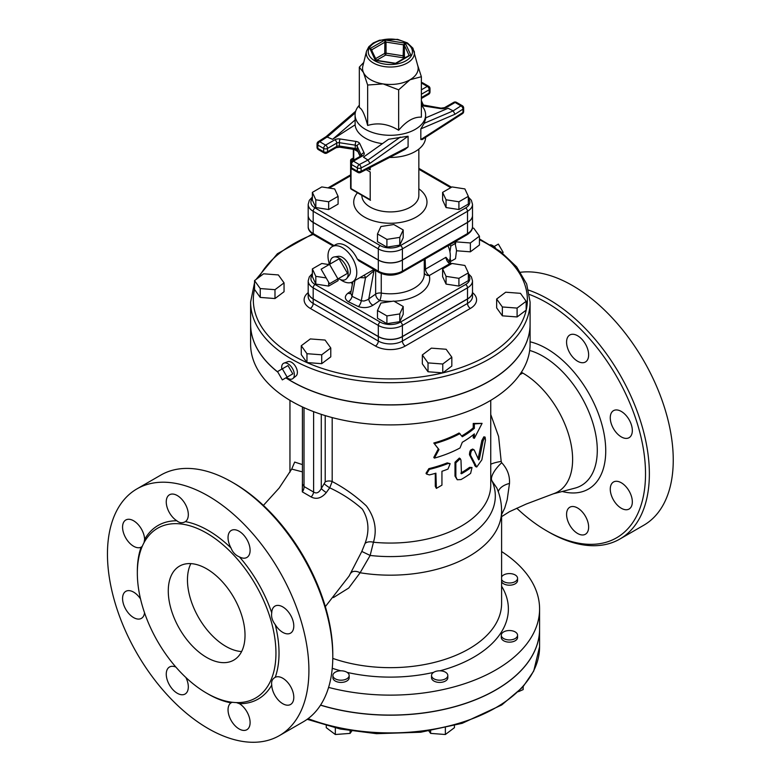 <?xml version="1.0" encoding="UTF-8"?>
<svg xmlns="http://www.w3.org/2000/svg" width="781" height="781" viewBox="0 0 781 781"><rect width="100%" height="100%" fill="white"/><g stroke="black" fill="none" stroke-linecap="round" stroke-linejoin="round"><path stroke-width="1.17" d="M495.652 248.124A8.952 5.174 -120 0 0 490.322 244.746M502.271 252.917L503.169 252.4L498.366 244.092L494.09 246.562M292.787 373.865L287.135 377.125L282.331 368.817L287.994 365.557L292.787 373.865L287.994 376.627M282.331 368.817L277.538 371.59L282.331 379.898L287.135 377.125M286.607 377.428A8.952 5.174 -120 0 0 287.994 378.404A8.952 5.174 -120 0 0 292.885 378.551A8.952 5.174 -120 0 0 292.475 368.505A8.952 5.174 -120 0 0 283.972 363.116A8.952 5.174 -120 0 0 281.814 369.12M292.885 378.551L296.058 375.925A8.259 4.764 -120 0 0 296.819 369.208A8.259 4.764 -120 0 0 291.547 362.296A8.259 4.764 -120 0 0 287.838 361.691L283.972 363.116M366.523 51.165L362.823 66.141A27.813 16.059 0 0 0 363.487 72.565A27.813 16.059 0 0 0 370.682 79.76A27.813 16.059 0 0 0 383.149 83.918A27.813 16.059 0 0 0 410.015 79.76A27.813 16.059 0 0 0 417.884 66.141L412.924 48.188L407.409 42.935L397.597 39.343L379.517 40.221L373.259 42.955L368.817 46.723L366.523 51.165A24.065 13.892 0 0 0 373.328 62.958A24.065 13.892 0 0 0 401.112 65.555A24.065 13.892 0 0 0 414.174 51.165M376.247 60.147L375.397 60.43L376.501 60.332L371.541 50.013M371.99 50.97L371.99 49.652L369.921 48.637L371.531 49.994M405.046 57.804L404.402 56.417L404.402 45.347L405.31 43.16L403.445 44.79L403.094 57.735A1.357 1.074 155.1 0 0 404.402 56.417A1.357 0.781 0 0 0 403.445 55.871L386.039 53.176L386.039 42.096L384.877 39.997L384.73 53.381A1.357 0.781 -120 0 0 385.687 55.041L386.039 53.176A1.357 0.781 0 0 0 384.73 53.381L375.563 58.673M395.137 63.212L376.501 60.332M395.928 63.066L409.059 55.49M417.669 65.282L421.369 76.723L410.015 79.76L398.661 89.835L383.149 83.918L367.646 85.031L363.487 72.565L359.328 67.127L363.731 62.451M359.328 67.127L359.328 107.553C362.101 108.793 364.873 114.758 367.646 125.468C377.984 122.334 388.323 123.935 398.661 130.261C406.227 121.162 413.803 116.789 421.369 117.15L421.369 76.723M398.661 130.261L398.661 89.835M367.646 125.468L367.646 85.031M359.328 105.24A35.272 20.365 0 0 0 355.082 114.934A35.272 20.365 0 0 0 365.41 129.334A35.272 20.365 0 0 0 403.845 133.746A35.272 20.365 0 0 0 425.625 114.934A35.272 20.365 0 0 0 421.369 105.24M425.616 137.378A35.272 20.365 180 0 1 389.621 157.45M355.082 114.934L355.121 124.823A35.272 20.365 0 0 0 365.41 138.198A35.272 20.365 0 0 0 382.436 143.645M408.092 146.935L361.086 171.264A2.714 1.562 180 0 1 357.356 171.205L357.356 167.886A2.714 1.562 -60 0 1 359.28 164.566L353.422 161.179L362.657 155.849A2.714 1.562 -120 0 0 361.3 155.712L352.065 161.042A2.714 1.562 60 0 1 353.422 161.179A2.714 1.562 120 0 0 351.499 164.498L351.499 167.827A2.714 1.562 120 0 0 352.065 169.067L357.923 172.455A2.714 1.562 -60 0 1 357.356 171.205L351.499 167.827A2.714 1.562 180 0 1 350.708 166.714L350.708 163.395A2.714 1.562 0 0 0 351.499 164.498L357.356 167.886A2.714 1.562 0 0 0 361.086 167.944L369.969 163.346L367.988 160.056L363.458 157.137L388.577 139.272L408.092 136.236L408.092 146.935L404.939 149.522M422.306 139.506L420.832 139.574L420.832 128.885L424.2 123.281L425.625 118.751L425.625 114.934M317.027 147.277L317.027 143.948A2.714 1.562 0 0 0 317.818 145.061L317.818 148.38A2.714 1.562 120 0 0 318.384 149.62L324.242 153.008A2.714 1.562 -60 0 1 323.676 151.768L317.818 148.38A2.714 1.562 180 0 1 317.027 147.277A2.714 2.714 0 0 0 318.384 149.62M355.121 124.823L332.599 139.321L326.126 136.607L318.267 141.673A2.714 1.65 57.2 0 1 319.741 141.732A2.714 1.562 120 0 0 317.818 145.061L323.676 148.439A2.714 1.562 -60 0 1 325.599 145.12A2.714 1.562 60 0 1 327.512 148.439L327.512 151.768A2.714 1.562 60 0 1 326.956 153.008L336.191 147.677A2.714 1.562 -120 0 0 336.757 146.428L327.512 151.768A2.714 1.562 180 0 1 323.676 151.768L323.676 148.439A2.714 1.562 0 0 0 327.512 148.439L336.757 143.108L336.757 146.428A2.714 1.562 0 0 1 339.374 146.027L339.374 142.698L355.257 145.159L355.257 148.488L339.374 146.027A2.714 0.576 -81.2 0 0 339.657 147.199L336.191 147.677M400.282 137.095L367.988 160.056L359.28 164.566A2.714 1.474 62.6 0 1 361.086 167.944L361.086 171.264A2.714 1.474 62.6 0 1 360.519 172.513L405.085 149.444M422.248 139.555L462.43 113.675A2.714 1.65 -122.8 0 0 462.977 112.435L420.832 139.574M421.369 94.257L429.199 89.737L429.199 93.056A2.714 1.562 -120 0 1 428.642 94.296A2.714 2.714 0 0 0 429.999 91.953A2.714 1.562 180 0 1 429.199 93.056L421.369 97.576M462.43 113.675A2.714 2.714 0 0 0 463.67 111.39A2.714 1.562 180 0 1 462.977 112.435L462.977 109.115A2.714 1.562 0 0 0 463.67 108.071A2.714 2.714 0 0 0 462.323 105.718L456.465 102.34A2.714 1.562 120 0 0 455.108 102.467A2.714 1.562 -120 0 0 453.751 102.34L444.506 107.671L441.04 108.149L423.361 105.015A2.714 2.138 -24.9 0 0 421.369 103.902M428.642 86.271L422.785 82.893A2.714 1.562 120 0 0 421.428 83.03L427.285 86.408A2.714 1.562 -120 0 1 429.199 89.737A2.714 1.562 0 0 0 429.999 88.624A2.714 2.714 0 0 0 428.642 86.271A2.714 1.562 -60 0 0 427.285 86.408L421.369 89.825M425.625 117.892L448.099 108.266L453.156 110.882L455.011 114.241L462.977 109.115A2.714 1.65 -122.8 0 0 460.966 105.855A2.714 1.562 -60 0 1 462.323 105.718M355.121 119.962L332.599 139.321M370.204 167.495L370.204 169.77L367.734 168.774M403.211 229.965L403.211 237.717L399.765 245.146L386.907 247.128L377.487 241.7L377.487 233.939L386.907 239.376L399.765 237.385L403.211 229.965L393.8 224.528L380.933 226.519L377.487 233.939M338.095 196.343L338.095 204.105L328.674 209.533L315.817 207.551L312.371 200.121L312.371 192.37L315.817 199.79L328.674 201.781L338.095 196.343L334.649 188.924L321.782 186.932L312.371 192.37M468.336 196.343L468.336 204.105L458.916 209.533L446.058 207.551L442.612 200.121L442.612 192.37L446.058 199.79L458.916 201.781L468.336 196.343L464.89 188.924L452.023 186.932L442.612 192.37M386.907 247.128L386.907 239.376M399.765 245.146L399.765 237.385M328.674 209.533L328.674 201.781M315.817 207.551L315.817 199.79M458.916 209.533L458.916 201.781M446.058 207.551L446.058 199.79M312.371 197.027L309.325 200.297L308.192 204.329L308.192 215.4A17.036 9.841 0 0 0 313.181 222.36L378.307 259.956A17.036 9.841 0 0 0 402.4 259.956L467.516 222.36A17.036 9.841 0 0 0 472.505 215.4L472.505 204.329A17.036 9.841 0 0 1 467.516 211.28A2.714 1.562 -120 0 0 465.603 207.961L400.477 245.556A14.322 8.269 180 0 1 380.22 245.556L315.104 207.961A14.322 8.269 180 0 1 312.371 198.472M353.598 160.164A1.357 0.781 180 0 1 353.344 159.705A1.357 1.357 0 0 0 353.451 160.242M308.192 215.458A17.036 9.841 0 0 0 308.192 215.517A17.036 9.841 0 0 0 313.181 222.468L378.307 260.063A17.036 9.841 0 0 0 402.4 260.063L467.516 222.468A17.036 9.841 0 0 0 472.505 215.517A17.036 9.841 0 0 0 472.505 215.458M401.834 272.384L466.96 234.788C470.894 232.123 472.749 229.389 472.505 226.588A17.036 9.841 180 0 1 467.516 233.548L402.4 271.144A2.714 1.562 -120 0 1 401.834 272.384C394.18 276.084 386.527 276.084 378.863 272.384L358.723 260.756L357.259 258.989A20.345 11.744 60 0 0 335.566 244.687L332.208 246.63A20.345 11.744 -120 0 0 329.543 264.349L321.137 269.201L329.533 283.737L337.929 278.895L329.533 264.349L339.12 258.814L347.516 273.35L339.12 278.202M374.245 269.718A4.071 2.763 -119.4 0 0 373.953 270.87L375.105 270.216M364.053 275.244A4.071 2.333 -97.8 0 1 365.498 277.811L373.953 270.87L368.808 298.791A5.428 3.397 -124.5 0 0 372.967 305.244L379.8 300.539A5.428 1.191 99.1 0 0 381.255 293.09A5.428 3.134 0 0 0 375.641 294.095A5.428 3.397 -124.5 0 0 379.8 300.539A39.343 22.717 0 0 0 392.003 301.349M373.904 269.523L370.311 271.622M359.953 277.606L365.498 277.811L361.271 300.773A5.428 2.45 -69 0 1 358.362 306.591C363.692 308.27 368.554 307.821 372.967 305.244M340.37 279.539A20.345 11.744 -120 0 0 342.39 280.867A20.345 11.744 -120 0 0 352.563 281.873A20.345 11.744 -120 0 0 352.563 258.374A20.345 11.744 -120 0 0 332.208 246.63M350.689 293.412A5.428 3.397 55.5 0 1 348.023 293.158C344.382 296.106 344.46 298.957 348.258 301.691L358.362 306.591M424.268 273.008A5.428 4.383 166.4 0 0 429.316 275.508A5.428 3.134 60 0 1 425.489 269.123L425.147 258.931M424.268 270.089A5.428 2.812 179.3 0 1 425.489 269.123L445.971 257.291L451.154 263.548A2.714 1.562 120 0 0 449.797 263.685L450.735 264.222M312.371 273.565L309.325 276.845L308.192 280.867L308.192 291.948A17.036 9.841 0 0 0 313.181 298.898L378.307 336.494A17.036 9.841 0 0 0 402.4 336.494L467.516 298.898A17.036 9.841 0 0 0 472.505 291.948L472.505 280.867A17.036 9.841 0 0 1 467.516 287.828A2.714 1.562 -120 0 0 465.603 284.499L400.477 322.094A14.322 8.269 180 0 1 380.22 322.094L315.104 284.499A14.322 8.269 180 0 1 312.371 275.01M375.641 270.529L375.641 294.095L367.412 299.865L363.985 301.036L361.271 300.773L352.055 296.311A5.428 3.212 -58.8 0 1 348.258 301.691M354.974 280.486L352.055 296.311L350.718 293.275L352.856 281.707M447.972 245.751A18.314 10.573 60 0 1 448.958 261.547M334.278 256.929L338.075 256.324A11.344 6.551 60 0 1 348.053 263.353A11.344 6.551 60 0 1 349.146 275.508L346.735 278.495A12.75 7.361 -120 0 0 345.505 264.827A12.75 7.361 -120 0 0 334.278 256.929A12.75 7.361 -120 0 0 330.129 264.007M338.524 278.553A12.75 7.361 -120 0 0 339.12 278.924A12.75 7.361 -120 0 0 346.735 278.495M347.516 273.35L337.929 278.895M403.211 306.503L403.211 314.265L399.765 321.684L386.907 323.676L377.487 318.238L377.487 310.487L386.907 315.924L399.765 313.933L403.211 306.503L393.8 301.066L380.933 303.057L377.487 310.487M338.095 278.797L338.095 280.643L328.674 286.08L315.817 284.089L312.371 276.659L312.371 268.908L315.817 276.337L326.185 277.938M468.336 272.891L468.336 280.643L458.916 286.08L446.058 284.089L442.612 276.659L442.612 268.908L446.058 276.337L458.916 278.329L468.336 272.891L464.89 265.462L452.023 263.47L442.612 268.908M386.907 323.676L386.907 315.924M399.765 321.684L399.765 313.933M329.094 264.603L321.782 263.47L312.371 268.908M328.674 286.08L328.674 282.263M315.817 284.089L315.817 276.337M458.916 286.08L458.916 278.329M446.058 284.089L446.058 276.337M450.12 258.101L450.852 261.362L449.095 261.723M449.465 244.883L450.852 246.015L449.934 251.872M450.852 261.362L455.518 258.677L456.543 250.408L454.786 241.817M450.852 246.015L455.518 243.33M308.192 291.996A17.036 9.841 0 0 0 308.192 292.055A17.036 9.841 0 0 0 313.181 299.016L378.307 336.611A17.036 9.841 0 0 0 402.4 336.611L467.516 299.016A17.036 9.841 0 0 0 472.505 292.055A17.036 9.841 0 0 0 472.505 291.996M330.773 347.994L330.773 356.858L321.713 363.673L306.962 362.55L301.271 354.613L301.271 345.749L306.962 353.695L321.713 354.808L330.773 347.994L325.081 340.057L310.33 338.934L301.271 345.749M284.05 282.868L284.05 291.733L274.99 298.547L260.239 297.424L254.538 289.487L254.538 280.623L260.239 288.56L274.99 289.683L284.05 282.868L278.358 274.932L263.597 273.809L254.538 280.623M470.377 251.824L470.377 242.959L479.436 236.145L479.436 245.009L470.377 251.824L456.543 250.769M526.16 301.271L526.16 310.135L517.1 316.949L502.349 315.827L496.648 307.89L496.648 299.025L502.349 306.962L517.1 308.085L526.16 301.271L520.468 293.334L505.707 292.211L496.648 299.025M451.828 357.2L451.828 366.055L442.768 372.879L428.017 371.756L422.326 363.819L422.326 354.955L428.017 362.892L442.768 364.014L451.828 357.2L446.136 349.263L431.385 348.141L422.326 354.955M321.713 363.673L321.713 354.808M306.962 362.55L306.962 353.695M274.99 298.547L274.99 289.683M260.239 297.424L260.239 288.56M455.616 243.701L455.616 241.837L470.377 242.959M479.436 236.145L473.735 228.208L472.359 228.101M517.1 316.949L517.1 308.085M502.349 315.827L502.349 306.962M428.017 371.756L428.017 362.892M442.768 372.879L442.768 364.014M254.538 282.683L250.613 302.022A139.74 80.677 0 0 0 291.547 359.075A139.74 80.677 0 0 0 443.823 376.559A139.74 80.677 0 0 0 530.084 302.022L530.084 324.183A139.74 80.677 180 0 1 443.823 398.71A139.74 80.677 180 0 1 291.547 381.226A139.74 80.677 180 0 1 285.953 377.809M277.743 371.951A139.74 80.677 180 0 1 250.613 324.183L250.613 302.022M285.866 377.858A139.74 80.677 0 0 0 291.547 381.333A139.74 80.677 0 0 0 443.823 398.827A139.74 80.677 0 0 0 530.084 324.291A139.74 80.677 0 0 0 530.084 324.232M250.613 324.232A139.74 80.677 0 0 0 250.613 324.291A139.74 80.677 0 0 0 277.86 372.156M530.084 324.291L530.084 344.226A139.74 80.677 180 0 1 443.823 418.762A139.74 80.677 180 0 1 291.547 401.278A139.74 80.677 180 0 1 250.613 344.226L250.613 324.291M325.208 415.599L325.208 481.887L321.284 488.564C318.99 492.723 316.432 493.885 313.611 492.05L304.014 486.514A5.428 3.456 -65.8 0 1 302.306 491.854L311.15 496.96C316.412 499.694 321.46 498.239 326.292 492.586L329.709 487.822L332.189 481.545L332.189 417.581M304.014 407.662L304.014 486.514L302.423 483.995L302.423 406.93M302.423 480.383L302.306 491.854M313.611 411.646L313.611 492.05A5.428 2.773 -54.8 0 1 311.15 496.96M321.284 414.36L321.284 488.564A5.428 0.82 -143.8 0 0 326.292 492.586M324.476 484.035A5.428 0.556 -145.8 0 0 329.709 487.822C341.893 493.504 352.778 500.601 362.355 509.134C368.759 519.57 369.647 531.021 365.02 543.498L361.808 551.435L349.048 576.153M325.208 481.887A5.428 3.134 180 0 1 332.189 481.545C344.362 487.891 355.765 496.023 366.387 505.932C374.86 517.539 377.223 529.645 373.455 542.239A8.142 4.823 13.6 0 0 365.02 543.498M426.494 474.018L426.016 473.296L428.847 468.659A100.398 57.96 0 0 0 447.22 462.889L450.159 463.66L447.991 469.069A101.745 58.741 180 0 1 441.939 471.294L441.939 485.147L436.384 488.389L435.896 473.188A101.745 58.741 180 0 1 429.365 474.916L426.494 474.018L429.365 469.381A101.745 58.741 0 0 0 447.991 463.533L450.159 463.66M436.384 488.389L435.29 486.338L435.29 473.364M457.236 479.749L460.975 479.573A101.745 58.741 0 0 0 470.621 473.374L472.017 467.497L470.621 467.839A101.745 58.741 180 0 1 461.464 473.755L460.975 460.185L460.282 458.652L455.86 462.84L455.86 476.683L457.236 479.749L454.991 476.088L454.991 462.245L459.345 458.076L459.745 458.476M460.975 472.935A100.398 57.96 0 0 0 469.547 467.36L472.017 467.497M476.732 467.009L481.867 459.833L485.47 439.967L485.108 437.106L483.097 440.845L479.3 459.238L478.694 459.863L474.194 449.963C471.861 449.426 470.65 451.193 470.543 455.264L476.732 467.009L475.6 466.599L469.469 454.776C469.576 450.715 470.777 448.958 473.081 449.524M478.118 458.857L481.857 440.523L483.839 436.823L485.108 437.106M434.382 458.115L433.797 457.402L438.326 448.87L433.797 443.003A100.398 57.96 0 0 0 459.091 432.996L462.303 436.725A101.745 58.741 0 0 0 474.35 428.339L474.35 423.907L482.082 423.38L474.35 438.307L474.35 433.875A101.745 58.741 180 0 1 462.303 442.261L460.019 447.972A101.745 58.741 180 0 1 434.382 458.115L438.981 449.553L434.382 443.715A101.745 58.741 0 0 0 460.019 433.572M461.737 435.935A100.398 57.96 0 0 0 473.227 427.9L473.227 423.468L482.082 423.38M474.35 438.307L473.227 437.868L473.227 434.802M461.464 473.755L460.975 473.471L461.464 473.755M474.194 449.963L472.603 449.026M478.284 458.916L479.3 459.238L478.694 459.863M433.797 443.003L434.382 443.715M438.326 448.87L438.981 449.553M473.227 423.468L474.35 423.907M473.227 427.9L474.35 428.339M302.423 464.597L294.681 462.079L291.528 469.498M501.597 514.513L504.731 508.06L507.191 499.733L509.485 483.449C509.934 475.668 507.338 468.766 501.695 462.733L501.197 461.444A18.998 5.594 -5.2 0 0 490.741 464.217M501.197 461.444L498.61 436.511L490.741 414.496M291.752 469.088L302.423 471.87M332.794 656.606L332.794 654.39A139.74 80.677 -120 0 0 233.988 483.244L232.064 482.141A142.445 82.239 60 0 1 332.794 656.606A142.445 82.239 60 0 1 303.292 721.81L279.403 735.604A142.445 82.239 60 0 1 208.176 728.546A142.445 82.239 60 0 1 115.119 603.02A142.445 82.239 60 0 1 136.958 488.877A142.445 82.239 60 0 1 279.403 571.116A142.445 82.239 60 0 1 279.403 735.604M136.958 488.877L160.837 475.082A142.445 82.239 60 0 1 232.064 482.141M207.404 693.596A100.193 57.843 -120 0 0 208.176 694.045A100.193 57.843 -120 0 0 230.991 702.861A15.6 9.011 -120 0 0 231.42 720.941A15.6 9.011 -120 0 0 246.874 729.708A15.6 9.011 -120 0 0 249.344 717.466A15.6 9.011 -120 0 0 239.474 703.701A100.193 57.843 -120 0 0 271.739 685.074A15.6 9.011 -120 0 0 278.729 700.498A15.6 9.011 -120 0 0 290.561 704.482A15.6 9.011 -120 0 0 290.708 686.714A15.6 9.011 -120 0 0 275.254 677.303A100.193 57.843 -120 0 0 275.254 624.624A15.6 9.011 -120 0 0 290.561 633.137A15.6 9.011 -120 0 0 290.561 615.125A15.6 9.011 -120 0 0 274.961 606.115A15.6 9.011 -120 0 0 271.739 612.792A100.193 57.843 -120 0 0 239.474 556.921A15.6 9.011 -120 0 0 246.874 557.468A15.6 9.011 -120 0 0 246.874 539.456A15.6 9.011 -120 0 0 231.274 530.445A15.6 9.011 -120 0 0 230.991 547.959A100.193 57.843 -120 0 0 185.37 521.62A15.6 9.011 -120 0 0 184.941 503.53A15.6 9.011 -120 0 0 169.487 494.773A15.6 9.011 -120 0 0 167.017 507.015A15.6 9.011 -120 0 0 176.877 520.781A100.193 57.843 -120 0 0 144.622 539.407A15.6 9.011 -120 0 0 137.632 523.983A15.6 9.011 -120 0 0 125.8 520A15.6 9.011 -120 0 0 125.653 537.767A15.6 9.011 -120 0 0 141.107 547.178A100.193 57.843 -120 0 0 137.339 572.229M175.871 667.072A15.6 9.011 -120 0 0 169.487 667.013A15.6 9.011 -120 0 0 169.487 685.025A15.6 9.011 -120 0 0 185.087 694.036A15.6 9.011 -120 0 0 185.878 677.488M140.521 598.929A15.6 9.011 -120 0 0 125.8 591.344A15.6 9.011 -120 0 0 125.8 609.356A15.6 9.011 -120 0 0 141.4 618.367A15.6 9.011 -120 0 0 144.544 612.802M144.622 539.407L144.055 542.6M142.259 546.329L141.107 547.178M176.877 520.781C179.552 523.065 182.383 523.348 185.37 521.62L185.077 521.806M239.474 556.921C235.481 555.262 232.65 552.274 230.991 547.959M275.254 624.624C272.266 620.739 271.085 616.795 271.739 612.792M271.739 685.074C271.173 681.423 272.344 678.835 275.254 677.303L274.951 677.469M230.991 702.861L232.299 702.285M236.428 702.588L239.474 703.701M206.643 693.157A98.016 56.593 -120 0 0 255.651 698.009A98.016 56.593 -120 0 0 255.651 584.832A98.016 56.593 -120 0 0 157.635 528.239A98.016 56.593 -120 0 0 142.611 606.778A98.016 56.593 -120 0 0 206.643 693.157M206.643 657.436A54.27 31.328 60 0 1 171.195 609.61A54.27 31.328 60 0 1 179.513 566.127A54.27 31.328 60 0 1 233.783 597.455A54.27 31.328 60 0 1 233.773 660.121A54.27 31.328 60 0 1 206.643 657.436M190.857 563.628A54.27 31.328 -120 0 0 225.826 646.356A54.27 31.328 -120 0 0 241.622 651.549M490.741 479.114L496.804 487.91M501.695 462.733A18.998 6.931 -43.4 0 0 491.581 479.973A104.966 60.596 180 0 1 370.145 555.457L373.455 542.239A100.398 57.96 180 0 0 490.741 485.108L490.741 400.35M509.485 483.449A18.998 10.856 -0.1 0 0 498.268 491.649M333.419 597.572L348.716 588.044L360.109 572.756L370.145 555.457L361.808 551.435M328.596 687.407A149.23 86.154 0 0 0 539.583 608.975A149.23 86.154 0 0 0 501.597 551.542M517.559 635.236L517.559 637.452A8.142 4.696 180 0 1 509.427 642.148A8.142 4.696 180 0 1 501.285 637.452L501.285 635.236A8.142 4.696 0 0 0 509.427 639.932A8.142 4.696 0 0 0 517.559 635.236A8.142 4.696 0 0 0 509.427 630.531A8.142 4.696 0 0 0 501.285 635.236M447.816 675.506L447.816 677.723A8.142 4.696 180 0 1 439.674 682.418A8.142 4.696 180 0 1 431.532 677.723L431.532 675.506A8.142 4.696 0 0 0 439.674 680.202A8.142 4.696 0 0 0 447.816 675.506A8.142 4.696 0 0 0 442.788 671.162A8.142 4.696 0 0 0 433.914 672.177A8.142 4.696 0 0 0 431.532 675.506M349.166 675.506L349.166 677.723A8.142 4.696 180 0 1 341.033 682.418A8.142 4.696 180 0 1 332.891 677.723L332.891 675.506A8.142 4.696 0 0 0 341.033 680.202A8.142 4.696 0 0 0 349.166 675.506A8.142 4.696 0 0 0 341.033 670.801A8.142 4.696 0 0 0 332.891 675.506M501.597 579.57A8.142 4.696 0 0 0 503.667 581.601A8.142 4.696 0 0 0 512.541 582.626A8.142 4.696 0 0 0 517.559 578.282L517.559 580.498A8.142 4.696 180 0 1 512.541 584.842A8.142 4.696 180 0 1 503.667 583.817A8.142 4.696 180 0 1 501.597 581.786M517.559 578.282A8.142 4.696 0 0 0 510.549 573.625A8.142 4.696 0 0 0 501.597 576.993M521.376 372.264A70.544 40.729 60 0 1 522.733 373.035A70.544 40.729 60 0 1 572.502 455.469A70.544 40.729 60 0 1 566.889 482.922A70.544 40.729 60 0 1 554.354 493.436L526.199 504.048L509.456 511.692L501.597 516.661M529.498 294.496A139.74 80.677 60 0 1 645.145 463.631A139.74 80.677 60 0 1 546.72 530.885A139.74 80.677 60 0 1 546.72 530.875A139.74 80.677 60 0 1 516.758 508.206M629.095 419.67A15.6 9.011 60 0 1 629.095 437.682A15.6 9.011 60 0 1 613.788 429.169A15.6 9.011 60 0 1 613.495 410.66A15.6 9.011 60 0 1 629.095 419.67M632.327 501.89A15.6 9.011 60 0 1 629.095 509.027A15.6 9.011 60 0 1 617.263 505.043A15.6 9.011 60 0 1 610.273 489.619A15.6 9.011 60 0 1 613.495 482.004A15.6 9.011 60 0 1 625.522 486.182A15.6 9.011 60 0 1 632.327 501.89M585.408 534.253L585.408 534.253A15.6 9.011 60 0 1 569.954 525.496A15.6 9.011 60 0 1 569.525 507.406A15.6 9.011 60 0 1 569.808 507.23A15.6 9.011 60 0 1 585.408 516.241A15.6 9.011 60 0 1 585.408 534.253M577.608 335.762A15.6 9.011 60 0 1 587.8 349.517A15.6 9.011 60 0 1 585.408 362.013A15.6 9.011 60 0 1 578.018 361.466A15.6 9.011 60 0 1 567.494 347.76A15.6 9.011 60 0 1 569.808 334.99A15.6 9.011 60 0 1 577.608 335.762M548.633 531.988L546.72 530.875L548.633 531.988A142.445 82.239 -120 0 0 619.86 539.046A142.445 82.239 -120 0 0 637.384 411.899A142.445 82.239 -120 0 0 528.62 290.132M619.86 539.046L643.749 525.252A142.445 82.239 -120 0 0 651.871 376.061A142.445 82.239 -120 0 0 520.585 272.247M350.962 573.02A8.142 5.028 -150.3 0 1 360.109 572.756A111.244 64.227 180 0 0 501.597 510.94L501.597 603.43A111.244 64.227 180 0 1 444.994 659.379A111.244 64.227 180 0 1 332.784 658.393M539.583 608.975L539.583 628.91A149.23 86.154 180 0 1 320.571 705.077M320.513 705.165A149.23 86.154 0 0 0 539.583 629.027A149.23 86.154 0 0 0 539.583 628.969M350.093 730.831L350.093 733.388L335.332 734.511L326.273 727.687L326.273 725.637M351.733 731.094L350.093 733.388M335.332 727.931L335.332 734.511M454.425 725.637L454.425 727.687L445.365 734.511L430.614 733.388L428.964 731.094M430.614 730.831L430.614 733.388M445.365 727.931L445.365 734.511M523.172 686.675L523.172 689.584L518.418 691.693M351.304 189.217A1.357 0.781 -60 0 1 351.02 188.592A1.357 0.781 180 0 1 350.62 188.045A1.357 1.357 0 0 0 351.304 189.217L370.487 200.297M351.02 159.793A1.357 0.781 0 0 0 350.62 160.349A1.357 0.781 0 0 0 351.02 160.906A1.357 0.781 -60 0 1 351.977 159.246A1.357 0.781 -120 0 0 351.304 159.178A1.357 1.357 0 0 0 350.62 160.349L350.62 188.045M366.113 169.614L370.204 171.976L370.204 199.672L351.02 188.592L351.02 167.983M374.743 60.801A22.073 12.74 180 0 1 384.642 39.48A22.073 12.74 180 0 1 411.675 55.09A22.073 12.74 180 0 1 374.743 60.801M375.397 60.43L395.821 63.583L410.777 54.953L405.31 43.16L384.877 39.997L369.921 48.637L375.397 60.43M409.088 55.471A1.357 0.781 0 0 0 409.059 55.392L404.402 45.347A1.357 0.781 0 0 0 403.445 44.79L386.039 42.096A1.357 0.781 0 0 0 384.73 42.301L371.99 49.652A1.357 0.781 0 0 0 371.6 50.13M376.52 60.332L385.687 55.041L403.094 57.735L403.533 58.682M339.657 147.199L355.55 149.649A2.714 0.576 -81.2 0 1 355.257 148.488A2.714 1.562 0 0 1 357.181 149.591L357.181 146.272L361.437 155.624M360.148 156.376L357.337 150.333A2.714 2.138 -24.9 0 1 357.181 149.591L360.295 156.298M336.757 143.108A2.714 1.562 180 0 1 339.374 142.698A2.714 0.576 98.8 0 1 340.077 138.979A5.428 3.134 0 0 0 334.834 139.789A2.714 1.562 60 0 1 336.757 143.108M355.257 145.159A2.714 1.562 180 0 1 357.181 146.272A2.714 2.138 155.1 0 1 359.797 143.645A5.428 3.134 0 0 0 355.96 141.429A2.714 0.576 98.8 0 0 355.257 145.159M362.657 155.849A5.428 3.134 0 0 0 364.063 152.822A2.714 2.138 155.1 0 0 361.437 155.439A2.714 1.562 180 0 1 361.496 155.585M369.969 163.346L408.092 136.236M420.832 128.885L455.011 114.241M364.063 152.822L359.797 143.645M355.96 141.429L340.077 138.979M334.834 139.789L325.599 145.12L319.741 141.732L327.551 136.704L355.257 112.894M421.369 104.625A5.428 3.134 0 0 0 424.737 106.157A2.714 0.576 -81.2 0 1 425.157 105.689M424.737 106.157L440.621 108.618A2.714 0.576 -81.2 0 1 441.04 108.149M440.621 108.618A5.428 3.134 0 0 0 445.863 107.807A2.714 1.562 -120 0 0 444.506 107.671M445.863 107.807L455.108 102.467L460.966 105.855L453.156 110.882L424.2 123.281M418.841 149.093L418.841 195.465A28.487 16.45 180 0 1 401.258 210.665A28.487 16.45 180 0 1 370.204 207.092A28.487 16.45 180 0 1 361.857 195.465L361.857 195.318M357.473 192.78A36.629 21.146 0 0 0 364.454 217.059A36.629 21.146 0 0 0 414.848 217.831A36.629 21.146 0 0 0 418.841 188.817M468.336 198.472A14.322 8.269 180 0 1 465.603 207.961M418.841 169.262L450.735 187.674M329.26 188.084L350.62 175.754M308.192 204.329A17.036 9.841 0 0 0 313.181 211.28A2.714 1.562 -60 0 1 315.104 207.961M313.181 222.36L313.181 211.28L378.307 248.875A2.714 1.562 -60 0 1 380.22 245.556M378.307 259.956L378.307 248.875A17.036 9.841 0 0 0 402.4 248.875A2.714 1.562 -120 0 0 400.477 245.556M402.4 259.956L402.4 248.875L467.516 211.28L467.516 222.36M353.744 160.076L353.744 149.376M370.204 169.77L368.134 168.569M354.193 149.444L357.932 151.602M466.96 234.788A2.714 1.562 -120 0 0 467.516 233.548L467.516 222.468M402.4 260.063L402.4 271.144A17.036 9.841 180 0 1 378.307 271.144L357.259 258.989M378.863 272.384A2.714 1.562 -60 0 1 378.307 271.144L378.307 260.063M308.192 226.588C307.968 229.409 309.823 232.142 313.747 234.788A2.714 1.562 -60 0 1 313.181 233.548A17.036 9.841 180 0 1 308.192 226.588L308.192 215.517M334.024 245.576L313.181 233.548L313.181 222.468M424.268 259.438L424.268 274.219A33.915 19.584 180 0 1 381.255 293.09L381.255 273.535M351.138 291.01L348.023 293.158M351.538 282.361A39.343 22.717 0 0 0 352.338 284.509M394.132 301.261A39.343 22.717 0 0 0 429.316 275.508L449.797 263.685A5.428 3.134 -120 0 1 445.971 257.291M308.192 280.867A17.036 9.841 0 0 0 313.181 287.828A2.714 1.562 -60 0 1 315.104 284.499M313.181 298.898L313.181 287.828L378.307 325.423A2.714 1.562 -60 0 1 380.22 322.094M378.307 336.494L378.307 325.423A17.036 9.841 0 0 0 402.4 325.423A2.714 1.562 -120 0 0 400.477 322.094M402.4 336.494L402.4 325.423L467.516 287.828L467.516 298.898M468.336 275.01A14.322 8.269 180 0 1 465.603 284.499M405.28 346.022A4.071 2.353 60 0 1 402.4 341.043A17.036 9.841 180 0 1 378.307 341.043A4.071 2.353 -60 0 1 375.427 346.022A21.107 12.184 0 0 0 405.28 346.022L470.396 308.427A21.107 12.184 0 0 0 472.505 292.621M470.396 308.427A4.071 2.353 60 0 1 467.516 303.448L402.4 341.043L402.4 336.611M472.505 292.055L472.505 296.487A17.036 9.841 180 0 1 467.516 303.448L467.516 299.016M308.192 292.621A21.107 12.184 0 0 0 310.301 308.427A4.071 2.353 120 0 0 313.181 303.448A17.036 9.841 180 0 1 308.192 296.487L308.192 292.055M378.307 336.611L378.307 341.043L313.181 303.448L313.181 299.016M310.301 308.427L375.427 346.022M479.436 239.699A137.026 79.106 180 0 1 490.927 353.539A137.026 79.106 180 0 1 293.461 355.745A137.026 79.106 180 0 1 254.538 289.312M259.009 277.265A137.026 79.106 180 0 1 313.171 234.446M428.847 468.659L429.365 469.381M435.29 486.338L435.896 487.041M447.22 462.889L447.991 463.533M454.991 462.245L455.86 462.84M454.991 476.088L455.86 476.683M469.547 467.36L470.621 467.839M469.469 454.776L470.543 455.264M474.663 465.622L475.805 466.052M481.857 440.523L483.097 440.845M332.257 668.292A118.029 68.142 0 0 0 340.75 670.811M347.106 672.382A118.029 68.142 0 0 0 433.592 672.382M439.957 670.811A118.029 68.142 0 0 0 501.597 586.209M522.733 373.035L519.668 374.802M529.674 350.454A76.841 44.361 60 0 1 592.154 420.754A76.841 44.361 60 0 1 574.923 488.145L553.241 493.846M562.213 491.483A83.46 48.188 -120 0 0 603.508 431.024A83.46 48.188 -120 0 0 530.084 341.805M539.583 629.027L539.583 646.746A149.23 86.154 180 0 1 461.044 722.62A149.23 86.154 180 0 1 308.095 718.637M353.393 160.056L351.977 159.246L353.344 158.455M351.02 162.126L351.02 160.906L351.704 161.296M324.242 153.008A2.714 2.714 0 0 0 326.956 153.008M357.366 150.382L355.55 149.649M350.708 166.714A2.714 2.714 0 0 0 352.065 169.067M357.923 172.455A2.714 2.714 0 0 0 360.519 172.513M428.642 94.296L421.369 98.494M463.67 111.39L463.67 108.071M429.999 91.953L429.999 88.624M352.065 161.042A2.714 2.714 0 0 0 350.708 163.395M326.077 136.646L355.677 111.205M318.267 141.673A2.714 2.714 0 0 0 317.027 143.948M422.785 82.893A2.714 2.714 0 0 0 421.369 82.532M421.369 100.729L423.341 104.976M456.465 102.34A2.714 2.714 0 0 0 453.751 102.34M468.336 197.027L471.373 200.297L472.505 204.329M451.525 187.215L418.841 168.345M350.62 174.837L328.01 187.889M353.344 149.308L353.344 159.705M313.747 234.788L333.233 246.035M370.428 271.554L352.563 281.873M329.318 263.675L328.01 264.437M468.336 273.565L471.373 276.845L472.505 280.867M472.505 226.588L472.505 215.517M530.084 302.022L526.667 283.942L516.651 266.887L500.641 251.658L479.436 238.898M312.517 233.997L277.392 253.737L255.924 279.588M459.345 458.076L460.282 458.652M289.956 400.35L289.956 472.212M291.987 468.678L279.159 488.037L263.402 505.405M325.345 606.622L349.127 576.027M496.804 487.9C499.967 495.252 501.558 502.935 501.597 510.94M539.583 646.746L533.726 671.064L522.801 687.104L501.734 704.96L462.206 723.313L420.695 732.236L376.52 733.681L340.301 729.024L307.187 719.311M351.304 159.178L353.344 157.996"/></g></svg>

